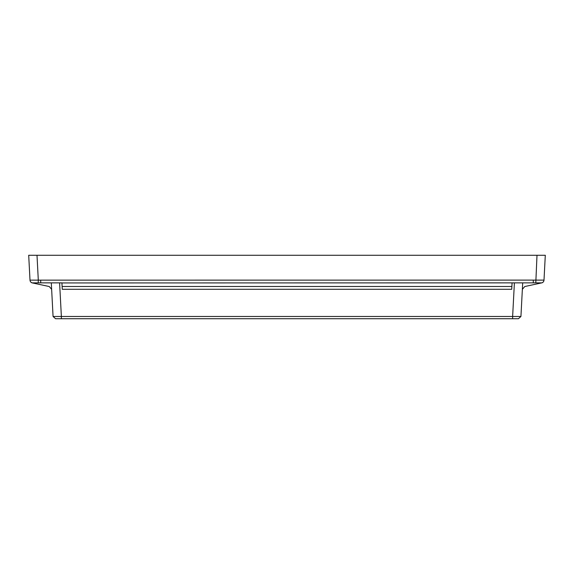 <?xml version="1.0" encoding="UTF-8"?>
<svg xmlns="http://www.w3.org/2000/svg" width="574" height="574" viewBox="0 0 574 574"><rect width="100%" height="100%" fill="white"/><g stroke="black" fill="none" stroke-linecap="round" stroke-linejoin="round"><path stroke-width="0.86" d="M51.646 289.332L49.249 286.534L32.079 282.867A3.021 3.021 0 0 1 30.006 280.148L40.718 280.148L40.718 282.867L32.079 282.867L61.927 282.867L62.257 289.282L62.114 286.483L511.886 286.483L511.743 289.282L62.257 289.282M32.223 282.867A3.021 3.021 -3 0 1 29.999 280.112L28.7 255.265L37.001 255.265L38.3 280.112L36.851 280.112M34.627 280.126L32.445 280.134M40.718 280.148L543.872 280.112M540.306 280.126L537.271 280.112M541.921 282.867L541.921 282.867A3.021 3.021 0 0 0 543.994 280.148L544.001 280.112A3.021 3.021 -177 0 1 541.777 282.867L524.751 286.534L522.354 289.332M38.3 280.112L38.207 282.867M533.282 280.148L533.282 282.867L541.777 282.867M37.001 255.265L536.999 255.265L535.793 282.867L61.927 282.946M522.699 282.867L520.934 316.475L518.422 318.735L55.578 318.735L53.066 316.475L51.301 282.867M59.603 282.867L61.368 316.475L512.632 316.475L514.397 282.867M511.743 289.282L512.073 282.946M540.758 255.265L536.984 255.265L540.758 255.265M33.242 255.265L37.016 255.265L33.242 255.265M536.999 255.265L545.3 255.265L544.001 280.112M520.776 316.482L514.239 316.482L520.776 316.482M512.632 316.475L514.239 316.482L512.632 316.475L512.632 318.735M61.368 318.735L61.368 316.475L59.761 316.482L61.368 316.475M53.224 316.482L59.761 316.482L53.224 316.482M520.934 316.475L518.422 318.735M53.066 316.475L55.578 318.735"/></g></svg>
